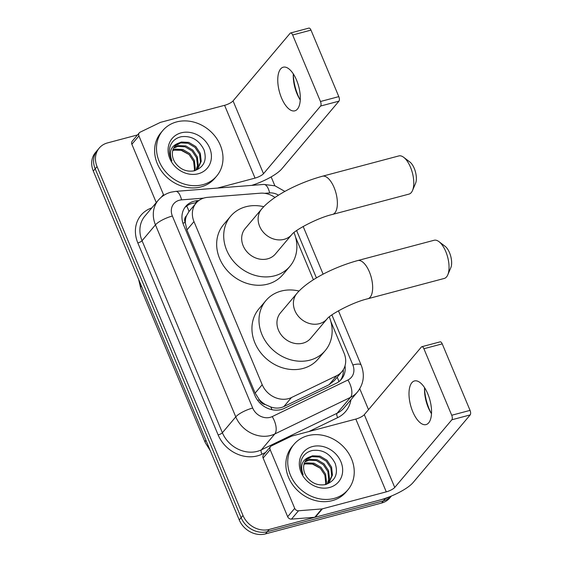 <?xml version="1.0" encoding="UTF-8"?>
<svg xmlns="http://www.w3.org/2000/svg" width="562" height="562" viewBox="0 0 562 562"><rect width="100%" height="100%" fill="white"/><g stroke="black" fill="none" stroke-linecap="round" stroke-linejoin="round"><path stroke-width="0.84" d="M275.001 197.487A21.166 18.125 40.2 0 0 260.339 193.195L207.743 197.332A21.166 18.125 40.2 0 0 204.435 197.894A21.166 18.125 40.2 0 0 196.138 203.065A21.166 18.125 40.2 0 0 193.974 221.59L262.215 384.717A21.166 18.125 40.2 0 0 291.488 397.538L336.68 375.697A21.166 18.125 40.2 0 0 341.914 371.651A21.166 18.125 40.2 0 0 344.077 353.133L330.856 321.527M265.503 404.626A21.166 18.125 -139.8 0 1 259.215 399.505L259.349 399.835A7.053 6.042 40.2 0 0 265.503 404.626L270.715 406.944C275.352 408.581 279.728 408.462 283.852 406.593L329.044 384.745L334.46 380.488L341.914 371.651M196.138 203.065L189.001 211.523L186.493 215.759A7.053 6.042 40.2 0 0 185.186 222.531A21.166 5.613 157.3 0 0 182.917 223.177M185.186 222.531L185.32 222.861A21.166 18.125 -139.8 0 1 186.493 215.759M185.32 222.861L186.914 229.963L255.148 393.091L259.215 399.505M313.392 279.778L295.577 237.192M389.873 496.646A21.166 18.125 -139.8 0 1 385.342 498.585L269.219 529.446L267.336 531.673A21.166 18.125 -139.8 0 1 241.133 517.721L95.189 168.832A21.166 18.125 -139.8 0 1 97.345 150.307A21.166 18.125 -139.8 0 0 95.189 168.832L241.133 517.721A21.166 18.125 -139.8 0 0 267.336 531.673L383.46 500.812L267.336 531.673L265.461 533.9A21.166 18.125 -139.8 0 1 239.25 519.948L93.306 171.059A21.166 18.125 -139.8 0 1 95.47 152.534L99.228 148.08A21.166 18.125 -139.8 0 1 107.525 142.91L137.507 134.936M391.433 496.014A21.166 18.125 -139.8 0 1 383.46 500.812A21.166 18.125 -139.8 0 0 391.433 496.014L389.88 497.869A21.166 18.125 -139.8 0 1 381.584 503.039L265.461 533.9M198.85 200.543L197.325 200.662A21.166 18.125 40.2 0 0 194.023 201.224A21.166 18.125 40.2 0 0 185.727 206.395A21.166 18.125 40.2 0 0 183.563 224.919L254.958 395.592A21.166 18.125 40.2 0 0 284.232 408.412L336.202 383.291A21.166 18.125 40.2 0 0 341.436 379.252A21.166 18.125 40.2 0 0 345.019 365.827M184.835 207.554A21.166 18.125 -139.8 0 1 192.141 203.451A21.166 18.125 -139.8 0 1 195.443 202.889L196.356 202.819M269.219 529.446A21.166 18.125 -139.8 0 1 243.009 515.495L97.064 166.605A21.166 18.125 -139.8 0 1 99.228 148.08M271.151 176.897L274.867 185.79M359.778 388.763L368.517 409.656M343.305 369.726A21.166 18.125 -139.8 0 1 340.439 380.319M202.868 184.666A35.273 30.2 -139.8 0 1 163.788 169.478A35.273 30.2 -139.8 0 1 162.79 130.539A35.273 30.2 -139.8 0 1 176.623 121.919A35.273 30.2 -139.8 0 1 215.703 137.107A35.273 30.2 -139.8 0 1 216.7 176.039A35.273 30.2 -139.8 0 1 202.868 184.666M216.7 176.039L214.817 178.266A35.273 30.2 -139.8 0 1 200.985 186.893A35.273 30.2 -139.8 0 1 161.905 171.705A35.273 30.2 -139.8 0 1 160.908 132.765L162.79 130.539M181.189 132.836A23 19.691 -139.8 0 1 209.668 147.996A23 19.691 -139.8 0 1 198.302 173.749A23 19.691 -139.8 0 1 169.822 158.582A23 19.691 -139.8 0 1 181.189 132.836M194.171 170.848C203.936 167.364 207.202 160.325 203.964 149.745C198.906 139.91 191.347 135.561 181.301 136.714C175.78 137.964 172.063 141.146 170.138 146.253C168.748 151.094 169.352 155.983 171.944 160.929C168.649 152.133 170.722 146.246 178.147 143.289A15.947 13.65 -139.8 0 0 175.211 145.79A15.947 13.65 -139.8 0 0 175.372 162.994C180.304 169.478 186.57 172.098 194.171 170.848L194.494 169.26L193.623 161.385L189.057 154.494L182.081 150.349L174.627 149.991L172.759 150.588M197.838 168.396L200.465 162.186L199.594 154.311L195.028 147.42L188.052 143.275L180.599 142.917L174.908 146.169M195.26 170.56L198.224 167.961L201.21 161.308L200.339 153.426L195.773 146.534L188.797 142.39L181.343 142.031L178.147 143.289M196.11 169.963L197.48 165.727L196.609 157.852L192.042 150.953L185.067 146.815L177.613 146.45L173.63 148.213M196.574 169.598L198.224 164.842L197.36 156.967L192.787 150.068L185.811 145.93L178.358 145.572L173.918 147.673M194.677 170.722L195.239 168.375L194.375 160.5L189.801 153.609L182.826 149.464L175.372 149.106L172.941 149.963M172.892 150.11L181.224 150.342L189.127 154.557M293.301 74.43A28.219 12.505 -104.9 0 0 297.965 95.287A28.219 12.505 -104.9 0 0 299.975 99.565M300.248 99.987A22.571 10.004 75.1 0 1 299.258 98.364A22.571 10.004 75.1 0 1 297.024 93.805A22.571 10.004 75.1 0 1 293.266 75.835A22.571 10.004 75.1 0 1 293.322 73.931M296.553 80.106A22.571 10.004 -104.9 0 0 283.234 67.201A22.571 10.004 -104.9 0 0 281.513 97.928A22.571 10.004 -104.9 0 0 294.825 110.833A22.571 10.004 -104.9 0 0 296.553 80.106M161.203 197.276L163.465 194.6L138.919 135.927L131.873 144.279A3.527 3.021 -139.8 0 1 132.232 141.195L139.285 132.843A3.527 3.021 40.2 0 0 138.919 135.927M156.271 202.601L131.873 144.279M251.671 185.39A28.219 7.489 157.3 0 0 281.836 168.825L338.949 101.16L320.614 106.035L263.501 173.7A7.053 1.869 -22.7 0 1 255.036 178.105L217.522 188.08M290.568 32.975L308.903 28.1A3.527 1.567 75.1 0 1 310.99 30.116L292.654 34.992A3.527 1.567 -104.9 0 0 290.568 32.975A3.527 1.567 -104.9 0 0 290.168 33.242L233.054 100.907A7.053 1.869 -22.7 0 1 224.589 105.319L160.683 122.298A3.527 3.021 40.2 0 0 160.17 122.488L140.156 132.168A3.527 3.021 40.2 0 0 139.285 132.843M320.614 106.035A3.527 1.567 -104.9 0 0 320.473 101.504L338.809 96.629L310.99 30.116M338.809 96.629A3.527 1.567 75.1 0 1 338.949 101.16M320.473 101.504L292.654 34.992M163.465 194.6A3.527 3.021 40.2 0 0 163.858 195.316M334.109 498.417A35.273 30.2 -139.8 0 1 295.029 483.222A35.273 30.2 -139.8 0 1 294.031 444.289A35.273 30.2 -139.8 0 1 307.864 435.662A35.273 30.2 -139.8 0 1 346.944 450.85A35.273 30.2 -139.8 0 1 347.941 489.79A35.273 30.2 -139.8 0 1 334.109 498.417M347.941 489.79L346.066 492.017A35.273 30.2 -139.8 0 1 332.233 500.644A35.273 30.2 -139.8 0 1 293.153 485.456A35.273 30.2 -139.8 0 1 292.156 446.516L294.031 444.289M312.43 446.579A23 19.691 -139.8 0 1 340.909 461.746A23 19.691 -139.8 0 1 329.543 487.493A23 19.691 -139.8 0 1 301.063 472.333A23 19.691 -139.8 0 1 312.43 446.579M325.412 484.599C335.184 481.107 338.45 474.075 335.212 463.488C330.147 453.653 322.595 449.312 312.549 450.457C307.028 451.715 303.304 454.89 301.38 459.997C299.996 464.837 300.6 469.734 303.185 474.679C299.897 465.877 301.963 459.997 309.395 457.039A15.947 13.65 -139.8 0 0 306.452 459.54A15.947 13.65 -139.8 0 0 306.62 476.738C311.545 483.229 317.811 485.849 325.412 484.599L325.735 483.011L324.871 475.136L320.305 468.237L313.322 464.1L305.868 463.741L304.007 464.338M329.086 482.147L331.706 475.937L330.842 468.062L326.269 461.17L319.293 457.025L311.84 456.667L306.149 459.92M326.501 484.303L329.465 481.711L332.451 475.052L331.587 467.177L327.021 460.285L320.038 456.14L312.584 455.782L309.395 457.039M327.351 483.713L328.721 479.477L327.857 471.595L323.291 464.704L316.308 460.559L308.854 460.201L304.878 461.957M327.815 483.348L329.465 478.592L328.601 470.71L324.035 463.819L317.052 459.674L309.606 459.316L305.159 461.416M325.918 484.472L326.48 482.126L325.616 474.251L321.05 467.352L314.067 463.214L306.62 462.856L304.183 463.713M304.14 463.854L312.465 464.093L320.368 468.301M403.685 157.311L409.881 162.011A12.701 5.627 75.1 0 1 414.257 168.382A12.701 5.627 75.1 0 1 415.55 183.345L412.508 190.504A19.754 8.753 -104.9 0 0 410.492 167.223A19.754 8.753 -104.9 0 0 403.685 157.311A19.754 8.753 -104.9 0 0 398.837 155.927L322.44 176.229A19.754 8.753 75.1 0 1 334.095 187.525A19.754 8.753 75.1 0 1 332.592 214.41L408.981 194.108A19.754 8.753 -104.9 0 0 412.508 190.504M291.84 234.516A19.754 16.916 40.2 0 1 284.091 239.342A19.754 16.916 40.2 0 1 259.63 226.317A19.754 16.916 40.2 0 1 261.646 209.029L245.194 228.523A19.754 16.916 40.2 0 0 245.756 250.329A19.754 16.916 40.2 0 0 267.638 258.836A19.754 16.916 40.2 0 0 275.387 254.003L291.84 234.516C294.579 230.406 317.193 217.944 332.592 214.41M293.989 232.535A38.799 33.221 -139.8 0 1 289.943 266.29A38.799 33.221 -139.8 0 1 274.727 275.78A38.799 33.221 -139.8 0 1 231.734 259.068A38.799 33.221 -139.8 0 1 230.638 216.237A38.799 33.221 -139.8 0 1 245.854 206.753A38.799 33.221 -139.8 0 1 263.761 206.704M289.943 266.29L282.89 274.642A38.799 33.221 -139.8 0 1 267.674 284.133A38.799 33.221 -139.8 0 1 224.688 267.421A38.799 33.221 -139.8 0 1 223.592 224.589L230.638 216.237M438.964 241.646L445.153 246.346A12.701 5.627 75.1 0 1 449.53 252.717A12.701 5.627 75.1 0 1 450.822 267.681L447.781 274.839A19.754 8.753 -104.9 0 0 445.771 251.558A19.754 8.753 -104.9 0 0 438.964 241.646A19.754 8.753 -104.9 0 0 434.117 240.262L357.72 260.564A19.754 8.753 75.1 0 1 369.374 271.86A19.754 8.753 75.1 0 1 367.864 298.745L444.261 278.443A19.754 8.753 -104.9 0 0 447.781 274.839M327.119 318.851A19.754 16.916 40.2 0 1 319.371 323.677A19.754 16.916 40.2 0 1 294.91 310.653A19.754 16.916 40.2 0 1 296.926 293.371L280.473 312.858A19.754 16.916 40.2 0 0 281.035 334.664A19.754 16.916 40.2 0 0 302.918 343.171A19.754 16.916 40.2 0 0 310.667 338.338L327.119 318.851C329.859 314.741 352.472 302.279 367.864 298.745M329.269 316.87A38.799 33.221 -139.8 0 1 325.215 350.625A38.799 33.221 -139.8 0 1 310.006 360.116A38.799 33.221 -139.8 0 1 267.013 343.403A38.799 33.221 -139.8 0 1 265.917 300.572A38.799 33.221 -139.8 0 1 281.133 291.088A38.799 33.221 -139.8 0 1 299.04 291.039M325.215 350.625L318.169 358.978A38.799 33.221 -139.8 0 1 302.953 368.468A38.799 33.221 -139.8 0 1 259.967 351.756A38.799 33.221 -139.8 0 1 258.864 308.924L265.917 300.572M424.542 388.18A28.219 12.505 -104.9 0 0 429.206 409.031A28.219 12.505 -104.9 0 0 431.223 413.316M431.497 413.737A22.571 10.004 75.1 0 1 430.499 412.115A22.571 10.004 75.1 0 1 428.265 407.555A22.571 10.004 75.1 0 1 424.514 389.578A22.571 10.004 75.1 0 1 424.57 387.675M427.794 393.857A22.571 10.004 -104.9 0 0 414.475 380.952A22.571 10.004 -104.9 0 0 412.754 411.679A22.571 10.004 -104.9 0 0 426.073 424.584A22.571 10.004 -104.9 0 0 427.794 393.857M294.706 508.35A3.527 3.021 40.2 0 0 298.527 510.767L321.822 508.933A3.527 3.021 40.2 0 0 322.377 508.842L315.324 517.195A3.527 3.021 -139.8 0 1 314.776 517.286L291.474 519.119A3.527 3.021 -139.8 0 1 287.66 516.703L294.706 508.35L270.167 449.677L263.114 458.03A3.527 3.021 -139.8 0 1 263.473 454.939L270.526 446.586A3.527 3.021 40.2 0 0 270.167 449.677M287.66 516.703L263.114 458.03M315.324 517.195L379.231 500.208A28.219 7.489 157.3 0 0 413.077 482.575L470.19 414.911L451.855 419.779L394.742 487.451A7.053 1.869 -22.7 0 1 386.284 491.855L322.377 508.842M421.816 346.719L440.151 341.851A3.527 1.567 75.1 0 1 442.231 343.867L423.896 348.735A3.527 1.567 -104.9 0 0 421.816 346.719A3.527 1.567 -104.9 0 0 421.409 346.993L364.295 414.658A7.053 1.869 -22.7 0 1 355.83 419.069L291.924 436.049A3.527 3.021 40.2 0 0 291.418 436.238L271.397 445.912A3.527 3.021 40.2 0 0 270.526 446.586M451.855 419.779A3.527 1.567 -104.9 0 0 451.722 415.255L470.057 410.379L442.231 343.867M470.057 410.379A3.527 1.567 75.1 0 1 470.19 414.911M451.722 415.255L423.896 348.735M272.029 409.712A21.166 10.214 -115.8 0 0 270.715 406.944M188.98 211.551A21.166 8.261 -94.5 0 0 186.64 206.036M338.921 381.633A21.166 10.214 -115.8 0 0 337.2 377.235M259.349 399.835A21.166 5.613 157.3 0 0 257.635 400.32M186.914 229.963L193.974 221.59M329.044 384.745L336.68 375.697M283.852 406.593L291.488 397.538M255.148 393.091L262.215 384.717M210.237 450.591L205.313 442.73A24.693 6.547 -22.7 0 1 205.833 440.067M141.259 285.7A24.693 6.547 157.3 0 0 140.739 288.362L138.617 279.384M239.25 519.948L243.009 515.495M93.306 171.059L97.064 166.605M381.584 503.039L385.342 498.585M203.648 198.126L181.554 199.861A14.106 12.083 40.2 0 0 179.348 200.241A14.106 12.083 40.2 0 0 172.372 216.033L252.696 408.047A14.106 12.083 40.2 0 0 270.167 417.348A14.106 12.083 40.2 0 0 272.212 416.597L347.906 380.003A14.106 12.083 40.2 0 0 352.838 364.963L331.896 314.903M347.906 380.003A14.106 6.807 -115.8 0 1 350.498 397.369L274.804 433.962A28.219 24.159 -139.8 0 1 270.715 435.473A28.219 24.159 -139.8 0 1 235.773 416.871L155.449 224.856A28.219 24.159 -139.8 0 1 158.336 200.156L144.94 216.026A28.219 24.159 40.2 0 0 142.053 240.726L222.376 432.74A28.219 24.159 40.2 0 0 257.319 451.342A28.219 24.159 40.2 0 0 261.407 449.832L337.102 413.246A28.219 24.159 40.2 0 0 344.077 407.857L357.474 391.981A28.219 24.159 -139.8 0 1 350.498 397.369L337.102 413.246A3.527 1.7 64.2 0 0 337.748 417.587L308.861 431.553M265.545 452.487L262.054 454.173A31.746 27.18 -139.8 0 1 218.147 434.946L137.823 242.932A3.527 0.934 157.3 0 0 142.053 240.726L155.449 224.856A14.106 3.744 -22.7 0 1 172.372 216.033M262.054 454.173A3.527 1.7 64.2 0 1 261.407 449.832L274.804 433.962A14.106 6.807 -115.8 0 0 272.212 416.597M137.823 242.932A31.746 27.18 -139.8 0 1 151.796 207.905M350.941 399.73A31.746 27.18 -139.8 0 1 337.748 417.587M252.696 408.047A14.106 3.744 -22.7 0 0 235.773 416.871L222.376 432.74A3.527 0.934 157.3 0 1 218.147 434.946M278.513 195.19A14.106 12.083 40.2 0 0 269.648 192.928L264.646 193.321M316.427 277.916L296.617 230.568M352.838 364.963A14.106 3.744 -22.7 0 1 361.155 365.089L338.45 310.807M269.648 192.928A14.106 5.508 -94.5 0 0 263.845 184.427L175.744 191.368A14.106 5.508 -94.5 0 1 181.554 199.861M195.443 202.889L197.325 200.662M263.501 173.7L233.054 100.907M255.036 178.105L224.589 105.319M394.742 487.451L364.295 414.658M386.284 491.855L355.83 419.069M314.776 517.286L321.822 508.933M298.527 510.767L291.474 519.119M205.313 442.73L140.739 288.362M175.744 191.368L171.024 192.169C165.952 193.546 161.723 196.208 158.336 200.156M357.474 391.981C363.726 383.881 364.956 374.917 361.155 365.089M323.122 274.172L303.171 226.472M284.913 191.424L274.994 185.832L263.845 184.427M261.646 209.029C273.146 195.45 299.209 182.594 322.44 176.229M296.926 293.371C308.426 279.785 334.488 266.929 357.72 260.564"/></g></svg>
